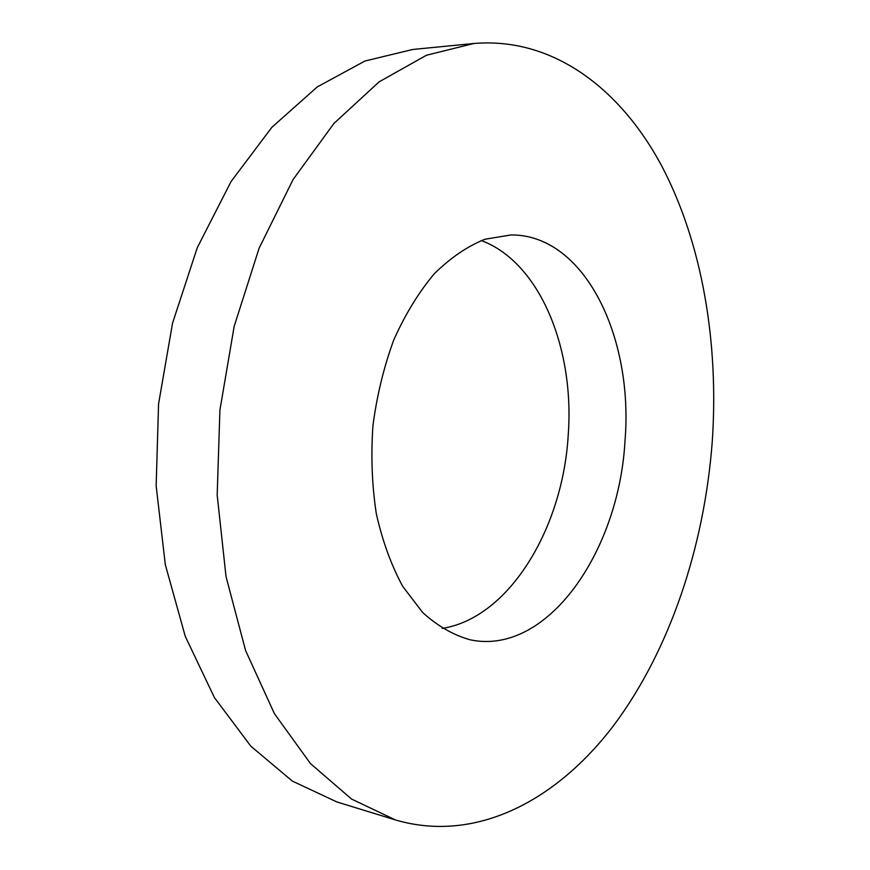 <?xml version="1.0" encoding="UTF-8"?>
<svg xmlns="http://www.w3.org/2000/svg" width="870" height="870" viewBox="0 0 870 870"><rect width="100%" height="100%" fill="white"/><g stroke="black" fill="none" stroke-linecap="round" stroke-linejoin="round"><path stroke-width="1.3" d="M442.221 628.423C509.211 617.874 562.749 528.286 568.197 435.435C574.831 349.251 540.183 262.555 481.295 240.533M624.997 440.883C633.719 337.451 584.651 234.443 511.049 234.943L484.916 239.25C467.31 246.33 450.388 257.879 434.173 273.887C418.72 292.331 405.279 314.287 393.838 339.768C383.898 366.814 376.928 395.393 372.947 425.528C370.837 455.847 371.969 485.253 376.318 513.735C382.441 540.988 391.239 565.185 402.69 586.336L422.592 612.436C437.534 625.998 453.422 635.133 470.268 639.831C547.295 656.067 619.048 551.362 624.997 440.883M473.813 43.5L412.75 49.47L364.954 61.02L317.267 86.913L271.853 127.335L231.05 181.547L197.251 247.765L172.554 323.129L158.568 403.93L156.154 485.906L165.322 564.684L185.245 636.307L214.411 697.566L250.854 746.232L292.407 781.119L336.94 801.977L395.589 819.997C476.412 843.563 556.887 800.117 613.491 725.711C670.009 650.14 704.265 546.664 712.225 442.014C719.055 343.193 702.405 243.154 661.45 165.43C620.201 88.729 552.928 36.834 473.813 43.5L426.496 55.223L379.135 81.823L333.862 123.518L293.06 179.579L259.119 248.167L234.182 326.315L219.914 410.118L217.185 495.073L226.026 576.625L245.612 650.608L274.42 713.683L310.459 763.566L351.567 799.073L395.589 819.997"/></g></svg>
